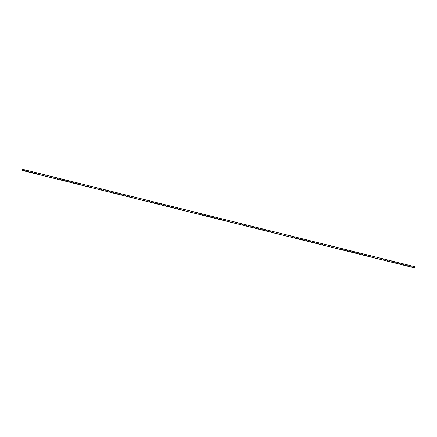 <?xml version="1.0" encoding="UTF-8"?>
<svg xmlns="http://www.w3.org/2000/svg" width="437" height="437" viewBox="0 0 437 437"><rect width="100%" height="100%" fill="white"/><g stroke="black" fill="none" stroke-linecap="round" stroke-linejoin="round"><path stroke-width="0.33" stroke-dasharray="2.19 1.64" d="M34.927 173.473L35.435 173.456L34.927 173.473M35.222 173.462L34.583 173.358L35.217 173.494M34.141 173.292L34.922 173.331L34.135 173.32M34.441 173.314L34.922 173.331L34.468 173.238M31.754 172.517L31.3 172.56M31.306 172.528L32.491 172.73M32.496 172.702L32.152 172.648M32.152 172.615L31.814 172.528M31.065 172.478L30.705 172.468M30.71 172.44L31.065 172.451M415.15 267.471L24.423 170.446L21.85 170.37M33.283 172.894L33.72 173.036M33.725 173.003L33.349 172.91M33.862 173.041L34.299 173.178M36.293 173.762L35.626 173.691L36.293 173.762M23.489 169.529A2.005 1.513 -76.1 0 1 24.423 170.446M29.858 172.047L29.039 172.052M29.039 172.02L29.366 172.134M29.459 172.107L29.181 172.069M29.792 172.118L29.519 172.08M29.519 172.047L29.918 172.058M29.836 172.178L30.503 172.298M30.503 172.265L30.055 172.156M30.901 172.304L30.06 172.309M30.126 172.293L30.961 172.32M31.284 172.413L30.808 172.429L31.284 172.413M32.819 172.795L32.343 172.812L32.819 172.795M34.239 173.134L33.813 173.15M34.845 173.298L34.512 173.314L34.845 173.298M35.168 173.544L35.981 173.598M35.921 173.549L35.189 173.527M36.233 173.718L35.714 173.664L36.233 173.746"/><path stroke-width="0.66" d="M415.15 267.471L412.577 267.395L21.85 170.37A2.005 1.513 -76.1 0 1 23.489 169.529L414.216 266.554A2.005 1.513 -76.1 0 1 415.15 267.471M412.577 267.395A2.005 1.513 -76.1 0 1 414.216 266.554"/></g></svg>
